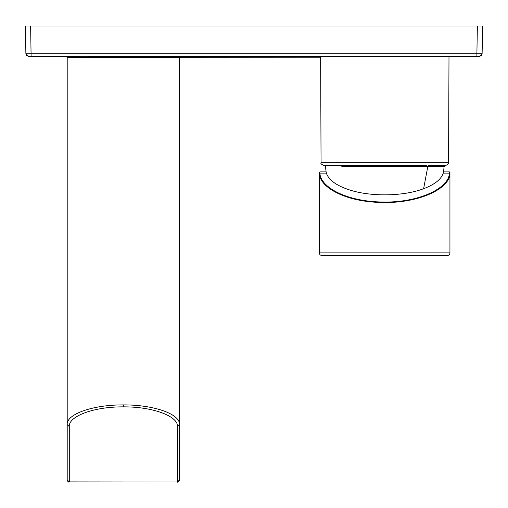 <?xml version="1.0" encoding="UTF-8"?>
<svg xmlns="http://www.w3.org/2000/svg" width="508" height="508" viewBox="0 0 508 508"><rect width="100%" height="100%" fill="white"/><g stroke="black" fill="none" stroke-linecap="round" stroke-linejoin="round"><path stroke-width="0.76" d="M426.536 165.348L324.225 165.348L325.507 166.573L326.104 172.066M443.503 171.888L443.243 173.114C441.217 179.324 434.67 184.525 423.608 188.716L427.806 166.573L444.119 166.573L445.395 165.348L428.739 165.348L427.806 166.573L341.814 166.573M423.608 188.716C403.136 196.577 369.576 196.926 348.221 189.49C335.915 185.261 328.638 179.807 326.377 173.114L326.117 171.888M123.374 56.826L131.54 56.858M156.845 57.042L140.881 56.915M69.291 481.921L69.291 482.022C68.497 482.39 67.799 481.692 67.202 479.933L67.202 424.586C66.3 414.312 92.348 404.774 123.374 404.908C153.391 404.755 180.035 413.798 179.54 424.586L179.54 57.328L67.202 57.328L67.202 479.933L69.291 481.895L69.291 426.555C68.409 416.477 93.193 406.673 123.374 406.87C153.549 406.673 178.333 416.477 177.451 426.555L177.451 481.895L179.54 479.933C178.581 481.908 177.889 482.606 177.451 482.022L69.291 481.895L177.451 482.022M338.925 165.348L323.666 165.348C321.266 164.249 320.396 163.386 321.056 162.751L320.631 57.239L170.656 57.328M348.488 56.896L448.996 56.566L448.57 162.751L321.056 162.751M319.316 252.882L449.942 252.882A2.61 2.61 0 0 1 447.332 255.492L321.926 255.492A2.61 2.61 0 0 1 319.316 252.882L319.373 173.59C319.849 187.433 345.072 201.225 379.095 202.406C417.373 204.184 449.796 189.033 449.885 173.59L449.942 172.676L449.37 171.888L443.541 171.888L449.37 171.888L449.364 173.114L449.885 173.59M449.942 252.882L449.942 172.676M319.367 172.415L319.888 171.888L326.079 171.888L319.888 171.888L319.894 173.114C320.37 186.957 345.383 200.749 379.139 201.936C417.112 203.708 449.275 188.563 449.364 173.114L443.243 173.114M67.202 381.775L67.202 424.586L69.291 426.555M94.856 56.744L88.729 56.731M79.432 56.706L76.949 56.699M179.54 437.115L179.54 424.586L177.451 426.555M179.54 424.586L179.54 479.933M448.989 56.566L479.527 56.312L481.349 55.55L482.111 53.899L482.6 25.978L25.4 25.978L25.883 53.721L28.492 56.286L254 56.35C254 57.658 254 57.658 254 56.35L477.018 56.286M482.117 53.721L479.508 56.286L482.117 53.721L25.883 53.721L26.651 55.55L28.473 56.312L76.086 56.699L76.086 57.328M479.508 56.286L476.891 56.286L476.891 53.721L479.958 53.74M478.828 56.286L479.495 56.286M29.331 56.286L31.071 56.286M319.373 173.59L319.894 173.114L326.377 173.114M319.837 172.161L319.316 172.676M123.374 404.908L123.374 406.87M30.626 25.978L31.109 56.286M477.374 25.978L476.891 53.721M444.119 166.573L443.516 172.066M448.57 162.751C449.231 163.386 448.354 164.249 445.954 165.348"/></g></svg>
